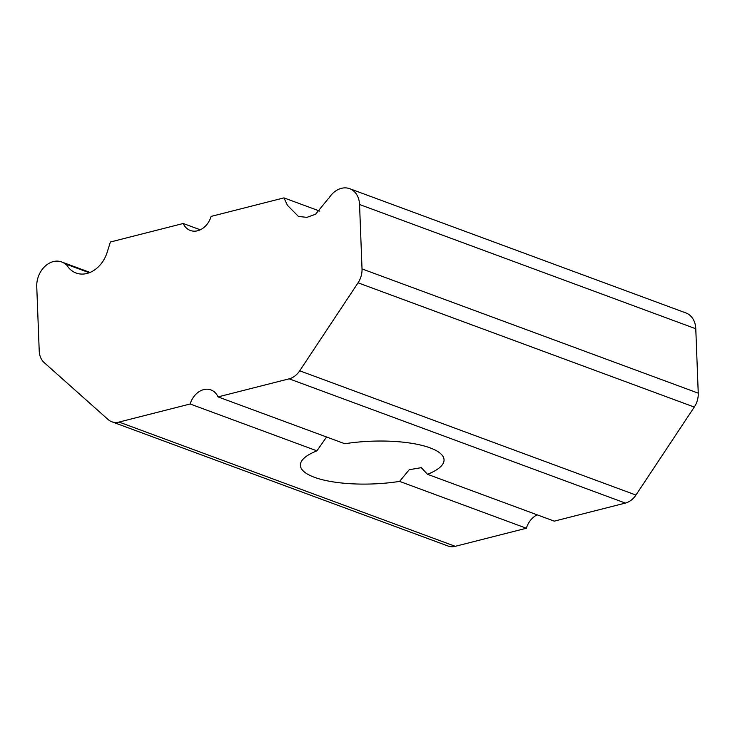 <?xml version="1.0" encoding="UTF-8"?>
<svg xmlns="http://www.w3.org/2000/svg" width="735" height="735" viewBox="0 0 735 735"><rect width="100%" height="100%" fill="white"/><g stroke="black" fill="none" stroke-linecap="round" stroke-linejoin="round"><path stroke-width="1.1" d="M319.789 211.12L283.958 197.88L287.458 205.35L298.438 216.439L306.899 217.358L315.563 214.252L328.582 198.321M358.055 282.81A18.917 14.672 110.3 0 0 362.024 268.909L359.553 204.505L695.779 328.756L698.25 393.161A18.917 14.672 -69.7 0 1 694.281 407.061L635.94 495.05L299.724 370.798L358.055 282.81L694.281 407.061M537.212 514.84A18.917 14.672 -69.7 0 0 526.37 528.245L399.592 481.388L409.239 469.711L421.311 467.662L427.504 474.296L554.282 521.152L625.375 503.08A18.917 14.672 -69.7 0 0 635.94 495.05M455.268 546.316L119.052 422.065A18.917 14.672 110.3 0 1 111.803 421.761L448.019 546.013A18.917 14.672 -69.7 0 0 455.268 546.316L526.37 528.245M695.779 328.756A21.572 16.721 -69.7 0 0 685.893 312.935L349.667 188.684A21.572 16.721 110.3 0 1 359.553 204.505M328.756 198.432A21.572 16.721 110.3 0 1 349.667 188.684M283.958 197.88L211.129 216.393A18.917 14.672 -69.7 0 1 190.337 230.468A18.917 14.672 -69.7 0 1 183.217 223.495L110.379 242.008L107.2 252.215A28.38 22.004 -69.7 0 1 76.109 273.016A28.38 22.004 -69.7 0 1 66.269 264.242L89.284 272.74M111.803 421.761A18.917 14.672 110.3 0 1 108.082 419.51L44.173 362.594A18.917 14.672 110.3 0 1 39.221 350.962L36.75 286.577A21.572 16.721 110.3 0 1 61.584 261.926A21.572 16.721 110.3 0 1 65.994 264.637M119.052 422.065L190.144 403.993A18.917 14.672 -69.7 0 1 210.936 389.917A18.917 14.672 -69.7 0 1 218.056 396.9L289.158 378.828A18.917 14.672 110.3 0 0 299.724 370.798M200.278 229.798L183.217 223.495M427.504 474.296A71.892 21.379 177.8 0 0 444.05 459.807A71.892 21.379 177.8 0 0 344.834 443.747L218.056 396.9M190.144 403.993L316.932 450.84L326.57 436.994M316.932 450.84A71.892 21.379 177.8 0 0 300.376 465.329A71.892 21.379 177.8 0 0 399.592 481.388M362.024 268.909L698.25 393.161M625.375 503.08L289.158 378.828M90.047 272.446L61.584 261.926"/></g></svg>
